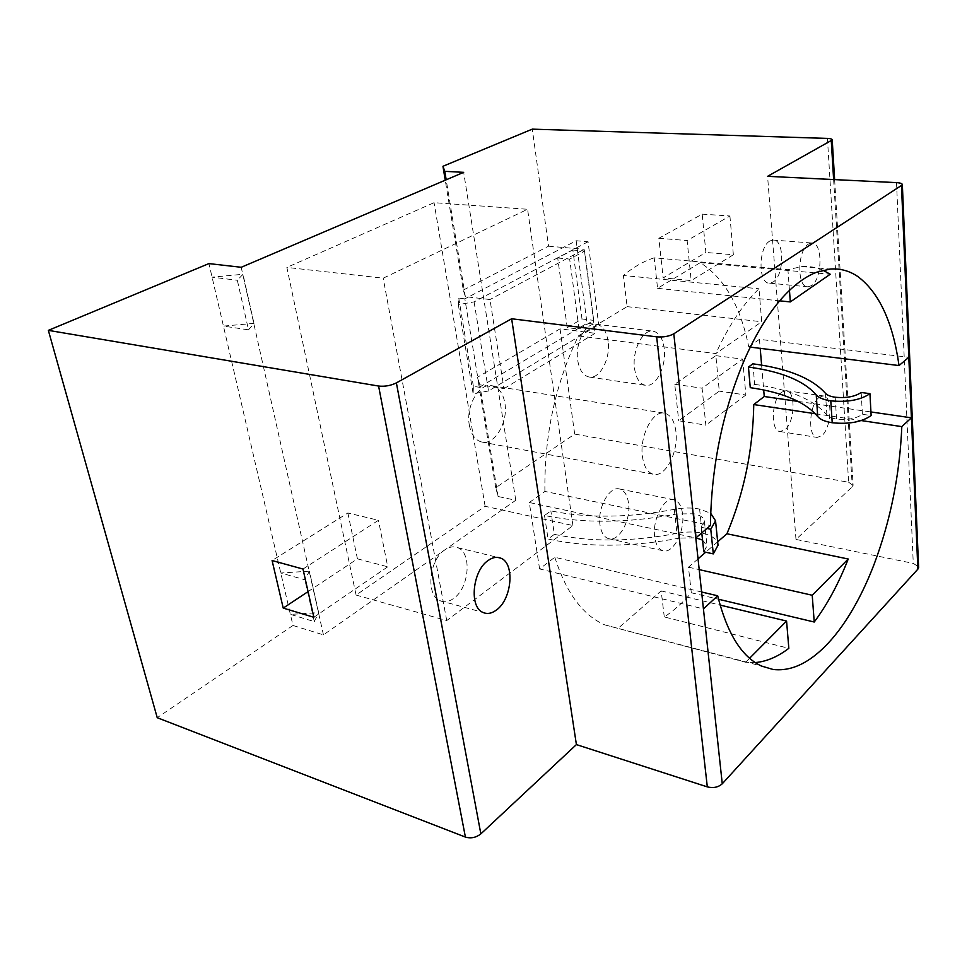 <?xml version="1.0" encoding="UTF-8"?>
<svg xmlns="http://www.w3.org/2000/svg" width="967" height="967" viewBox="0 0 967 967"><rect width="100%" height="100%" fill="white"/><g stroke="black" fill="none" stroke-linecap="round" stroke-linejoin="round"><path stroke-width="0.73" stroke-dasharray="4.83 3.63" d="M309.392 571.171L280.781 572.996L304.883 579.777L309.392 571.171L318.675 612.679L290.39 614.371L208.92 263.592M827.426 138.414L848.639 482.243L574.688 434.098L495.733 487.743L498.09 496.506L515.774 500.265L323.437 634.86L292.977 625.48L290.39 614.371L314.311 621.612L304.883 579.777M314.311 621.612L318.675 612.679M292.977 625.48L157.234 717.695M323.437 634.86L241.206 267.291M248.507 329.832L253.983 323.377L223.437 326.097L248.507 329.832L237.326 280.261L242.995 274.265L212.075 277.166L237.326 280.261M253.983 323.377L242.995 274.265M848.639 482.243L853.112 485.361L852.29 486.824L795.986 539.429L913.271 563.386L918.59 566.819M515.774 500.265L463.664 172.344M356.086 595.056L446.73 620.572L572.923 525.54L485.12 506.285L356.086 595.056L286.861 267.412L383.198 278.194L527.583 209.271L434.062 202.683L286.861 267.412M485.12 506.285L434.062 202.683M795.986 539.429L767.58 176.332M498.09 496.506L479.777 384.769L503.988 388.637L489.979 299.528L465.345 296.651L463.278 290.088L445.243 180.213M463.278 290.088L548.543 246.186L532.273 129.143M465.345 296.651L446.186 179.802M495.733 487.743L477.577 377.203L560.05 328.84L595.14 333.289L584.261 249.305L489.979 299.528M479.777 384.769L477.577 377.203M574.688 434.098L560.05 328.84M572.923 525.54L527.583 209.271M446.73 620.572L383.198 278.194M701.619 591.997L554.792 557.27L539.598 568.934L703.432 608.896M539.598 568.934L529.287 502.502L695.793 537.942M822.99 270.24C816.257 267.243 809.125 266.022 801.583 266.602L787.912 269.696L654.188 257.838L657.572 288.323L700.253 262.673C724.38 278.133 740.553 306.213 748.736 346.923L750.283 347.117M700.253 262.673L830.23 274.241M748.736 346.923L759.446 339.332L908.811 357.282M529.287 502.502L544.904 491.429L710.443 525.516M544.904 491.429C544.203 435.537 555.384 383.694 578.435 335.887L715.822 353.584L761.718 321.757L758.986 288.782C743.115 303.989 728.731 325.589 715.822 353.584M654.188 257.838C643.901 261.042 633.627 266.928 623.377 275.486L758.986 288.782M759.446 339.332L760.207 348.338M761.609 365.115L763.7 389.991M798.21 401.426L870.929 411.954M503.988 388.637L595.14 333.289M548.543 246.186L584.261 249.305M554.792 557.27C566.191 592.868 582.871 615.399 604.834 624.9L745.63 662.25L755.239 662.564M815.338 413.731L861.283 420.572M698.041 558.866L688.468 567.182L691.308 592.771C682.75 602.719 673.745 610.769 664.281 616.946L788.83 648.325M691.308 592.771L718.529 599.25M469.333 425.117C471.219 434.703 475.377 440.348 481.796 442.028C494.729 445.461 508.412 422.011 504.871 403.118C502.997 392.953 498.573 387.138 491.587 385.688C479.003 383.041 465.623 406.394 469.333 425.117M578.435 335.887L627.112 306.636L623.377 275.486M664.281 616.946L661.162 590.91L617.744 628.635M717.671 541.81L705.692 552.217M675.921 431.608C674.47 420.669 670.53 414.517 664.111 413.114C652.532 410.576 639.465 436.202 642.402 456.351C643.901 466.674 647.612 472.658 653.511 474.277C665.405 477.589 678.677 451.903 675.921 431.608M664.256 348.652C662.733 337.785 658.732 331.935 652.266 331.077C642.233 330.013 632.043 351.033 634.485 368.222C636.044 378.58 639.84 384.31 645.883 385.386C656.182 387.054 666.565 365.985 664.256 348.652M682.581 514.045C681.53 505.959 678.689 501.196 674.059 499.77C664.293 496.494 652.121 519.46 654.683 536.83C655.759 544.518 658.442 549.147 662.758 550.682C672.73 554.49 684.999 531.475 682.581 514.045M789.459 290.414L787.912 269.696M657.572 288.323L779.68 300.834M627.112 306.636L761.718 321.757M745.63 662.25L749.594 658.261M661.162 590.91L720.089 605.076M688.468 567.182L699.201 569.623M608.11 341.375C606.454 330.762 602.284 325.021 595.624 324.15C585.301 323.051 575.027 343.466 577.698 360.244C579.39 370.361 583.343 375.97 589.568 377.082C600.156 378.786 610.648 358.31 608.11 341.375M628.526 503.058C627.365 495.128 624.392 490.45 619.605 489.012C609.524 485.712 597.207 508.001 599.999 524.996C601.184 532.527 603.988 537.072 608.436 538.631C618.747 542.475 631.173 520.113 628.526 503.058M819.073 397.449L823.268 395.914C832.998 395.89 831.656 428.224 821.708 435.742L817.139 437.422C807.53 437.265 809.053 404.557 819.073 397.449M808.557 243.986L811.398 242.971C822.881 241.206 822.772 278.907 811.41 285.652L808.122 286.824C796.82 288.359 797.098 250.26 808.557 243.986M444.832 549.848C429.167 559.639 425.661 595.056 439.743 600.628C444.155 602.646 448.809 601.909 453.68 598.404C469.454 587.779 472.162 552.29 457.464 547.6C453.463 546.101 449.244 546.851 444.832 549.848M769.853 241.013C758.128 247.141 758.128 284.636 769.732 283.174L773.092 282.026C784.708 275.438 784.539 238.317 772.766 240.021L769.853 241.013M781.795 392.167C771.545 399.093 770.216 431.306 780.091 431.536L784.769 429.904C794.959 422.567 796.095 390.704 786.086 390.668L781.795 392.167M715.846 355.663L742.68 359.144L702.09 388.214L705.837 425.142L678.725 420.766L719.279 391.139L715.846 355.663L674.748 384.25L678.725 420.766M742.68 359.144L745.871 394.995L719.279 391.139M702.175 214.13L729.904 215.992L687.126 240.541L691.187 280.587L663.157 277.855L705.874 252.447L702.175 214.13L658.841 238.293L663.157 277.855M729.904 215.992L733.361 254.756L705.874 252.447M733.361 254.756L691.187 280.587M658.841 238.293L687.126 240.541M745.871 394.995L705.837 425.142M674.748 384.25L702.09 388.214M302.985 569.043L378.448 520.282L347.866 512.981L272.09 560.534M313.864 617.284L387.743 566.795L378.448 520.282M308.074 591.599L357.439 558.853L347.866 512.981M357.439 558.853L387.743 566.795M706.962 528.466L701.184 527.269L704.435 521.515C704.061 517.816 700.543 515.23 693.883 513.767L676.9 513.961C628.151 523.111 584.02 523.618 544.518 515.496L550.852 510.89C587.755 518.385 628.901 517.877 674.277 509.355C683.21 507.651 691.647 507.554 699.6 509.053L710.672 513.259M674.277 509.355L676.985 533.337C685.857 531.632 694.233 531.56 702.139 533.131C711.337 535.198 716.583 538.812 717.889 543.962M676.985 533.337C631.947 541.858 591.067 542.209 554.357 534.364L550.852 510.89M702.55 540.082L706.986 545.932L703.783 551.806M676.9 513.961L679.62 538.063L695.926 537.821M679.62 538.063C631.221 547.225 587.368 547.552 548.084 539.054L554.357 534.364M544.518 515.496L548.084 539.054M701.184 527.269L701.776 532.853M752.894 363.822L754.671 384.358L750.259 387.658M754.671 384.358C789.507 389.326 813.573 399.528 826.894 414.952C828.526 416.922 831.753 418.288 836.564 419.049C847.588 420.162 856.206 418.578 862.407 414.287L871.134 415.556M861.174 392.469L862.407 414.287M576.175 240.747L587.017 323.256L598.694 324.682L588.057 241.738L576.175 240.747L464.849 298.851L479.366 387.283L587.017 323.256M567.254 327.632L557.705 257.996L572.839 250.006L581.989 318.953L567.254 327.632L579.028 329.106L569.66 259.108L584.721 251.057L593.702 320.367L579.028 329.106M588.057 241.738L474.108 301.897L458.334 304.629L458.769 298.138L464.849 298.851M474.108 301.897L488.516 390.982L598.694 324.682M488.516 390.982L473.141 393.726L473.383 386.317L479.366 387.283M458.769 298.138L473.383 386.317M557.705 257.996L569.66 259.108M581.989 318.953L593.702 320.367M572.839 250.006L584.721 251.057M458.334 304.629L473.141 393.726M896.518 182.63L913.271 563.386M833.627 179.56L852.29 486.824M699.6 509.053L702.139 533.131M693.883 513.767L696.421 537.398M835.174 397.232L836.564 419.049M825.443 393.279L826.894 414.952M834.63 179.608L853.112 485.361M801.583 266.602L830.061 269.068M604.834 624.9L761.452 666.033M481.796 442.028L653.511 474.277M491.587 385.688L664.111 413.114M595.624 324.15L652.266 331.077M589.568 377.082L645.883 385.386M619.605 489.012L674.059 499.77M608.436 538.631L662.758 550.682M439.743 600.628L482.787 612.353M457.464 547.6L497.727 557.403M769.732 283.174L808.122 286.824M772.766 240.021L811.398 242.971M780.091 431.536L817.139 437.422M786.086 390.668L823.268 395.914M704.435 521.515L706.986 545.932"/><path stroke-width="1.45" d="M511.64 318.759L656.653 336.842C663.41 337.362 669.128 336.359 673.806 333.808L902.356 184.866C902.513 183.633 900.567 182.896 896.518 182.63L767.58 176.332L832.224 139.961C832.249 139.079 830.641 138.559 827.426 138.414L532.273 129.143L442.959 166.276L444.796 171.328L463.664 172.344L241.206 267.291L208.92 263.592L48.35 330.363L157.234 717.695L465.405 837.084C470.977 838.679 476.127 837.603 480.853 833.88L576.405 744.59L511.64 318.759L396.385 382.896C390.68 385.664 384.757 386.703 378.593 386.051L48.35 330.363M918.59 566.819L917.864 569.152L722.264 783.778C718.312 787.307 713.332 788.347 707.312 786.884L576.405 744.59M673.806 333.808L722.264 783.778M695.793 537.942L710.443 525.516C711.349 465.417 723.026 409.392 745.484 357.403C758.297 329.01 772.536 307.095 788.178 291.647C797.739 282.291 807.227 275.825 816.644 272.235L830.061 269.068C840.202 268.282 849.546 270.833 858.067 276.719C879.293 292.868 892.952 322.482 899.032 365.562L908.811 357.282L911.398 417.817L901.812 426.616C899.769 474.7 890.522 520.621 874.071 564.39C864.558 589.169 853.353 610.467 840.456 628.272C832.49 639.151 824.162 648.071 815.459 655.022C801.256 666.336 787.126 671.146 773.056 669.466L761.452 666.033C741.749 656.895 727.16 633.482 717.683 595.793L703.432 608.896M445.243 180.213L442.959 166.276M446.186 179.802L444.796 171.328M750.283 347.117L899.032 365.562M779.68 300.834L790.317 301.922L830.23 274.241L822.99 270.24M760.207 348.338L761.609 365.115M763.7 389.991L764.244 396.506L798.21 401.426M870.929 411.954L911.398 417.817L917.864 569.152M755.239 662.564C766.505 661.585 777.71 656.847 788.83 648.325L786.57 621.056L749.594 658.261M701.619 591.997L717.683 595.793M764.244 396.506L753.764 404.557L815.338 413.731M861.283 420.572L901.812 426.616M753.764 404.557C752.967 449.921 744.022 492.989 726.93 533.772L848.228 559.011L812.22 595.249L814.226 622.023C827.305 604.496 838.643 583.488 848.228 559.011M718.529 599.25L814.226 622.023M726.93 533.772L717.671 541.81M705.692 552.217L698.041 558.866M790.317 301.922L789.459 290.414M720.089 605.076L786.57 621.056M699.201 569.623L812.22 595.249M488.117 560.497C492.481 557.403 496.639 556.593 500.568 558.092C515.012 562.746 512.111 598.948 496.518 609.947C491.695 613.562 487.126 614.359 482.787 612.353C468.959 606.817 472.621 570.627 488.117 560.497M283.222 608.098L313.864 617.284L302.985 569.043L272.09 560.534L283.222 608.098L308.074 591.599M710.672 513.259L715.544 520.814L710.769 529.251L706.962 528.466M710.769 529.251L713.308 553.886L703.783 551.806L701.776 532.853M717.889 543.962L718.022 545.267L713.308 553.886M695.926 537.821L702.55 540.082M869.949 393.666L861.174 392.469C854.925 396.675 846.258 398.271 835.174 397.232C830.327 396.506 827.087 395.189 825.443 393.279C812.087 378.315 787.9 368.487 752.894 363.822L748.446 367.049L750.259 387.658C782.992 392.397 805.475 402.03 817.731 416.547C820.149 419.509 824.972 421.576 832.212 422.748C848.845 424.453 861.815 422.047 871.134 415.556L869.949 393.666C860.557 400.036 847.503 402.429 830.786 400.846C823.497 399.746 818.65 397.751 816.233 394.874L817.731 416.547M748.446 367.049C781.336 371.509 803.94 380.78 816.233 394.874M378.593 386.051L465.405 837.084M396.385 382.896L480.853 833.88M656.653 336.842L707.312 786.884M901.486 185.809L908.811 357.282M831.282 140.892L833.627 179.56M830.786 400.846L832.212 422.748M902.356 184.866L918.626 567.689M832.224 139.961L834.63 179.608M497.727 557.403L500.568 558.092M715.544 520.814L718.022 545.267"/></g></svg>
